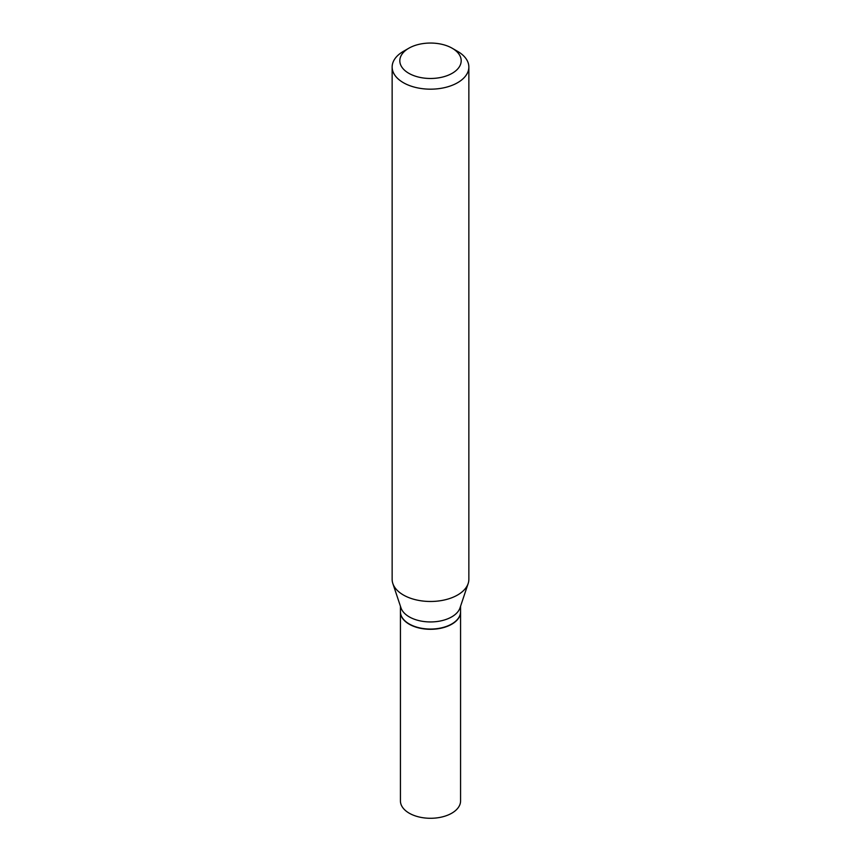 <?xml version="1.0" encoding="UTF-8"?>
<svg xmlns="http://www.w3.org/2000/svg" width="861" height="861" viewBox="0 0 861 861"><rect width="100%" height="100%" fill="white"/><g stroke="black" fill="none" stroke-linecap="round" stroke-linejoin="round"><path stroke-width="1.29" d="M400.43 611.816A30.07 17.36 0 0 0 400.43 611.945L400.43 800.924A30.07 17.36 0 0 0 418.995 816.96A30.07 17.36 0 0 0 451.767 813.204A30.07 17.36 0 0 0 460.57 800.924L460.57 611.945A30.07 17.36 0 0 0 460.57 611.816M400.43 611.945A30.07 17.36 0 0 0 418.995 627.981A30.07 17.36 0 0 0 451.767 624.214A30.07 17.36 0 0 0 460.57 611.945M400.43 606.241L400.43 611.697A30.07 17.36 0 0 0 409.233 623.967L409.459 624.096A29.758 17.188 0 0 0 409.459 624.096A29.758 17.188 0 0 0 451.551 624.096A29.758 17.188 0 0 0 451.659 624.031M409.449 624.096L409.233 623.967A30.07 17.36 0 0 0 451.767 623.967A30.07 17.36 0 0 0 460.57 611.697L460.57 606.241M408.803 73.293A30.684 17.715 0 0 0 452.197 73.293A30.684 17.715 0 0 0 452.197 48.238L457.621 51.369A38.358 22.149 0 0 1 468.858 67.029A38.358 22.149 0 0 1 445.18 87.488A38.358 22.149 0 0 1 403.378 82.688A38.358 22.149 0 0 1 392.142 67.029A38.358 22.149 0 0 1 403.378 51.369L408.803 48.238A30.684 17.715 0 0 0 408.803 73.293M392.142 67.029L392.142 579.335A38.358 22.149 0 0 0 392.842 583.532A38.358 22.149 0 0 0 403.378 594.994A38.358 22.149 0 0 0 441.736 600.504A38.358 22.149 0 0 0 468.158 583.532A38.358 22.149 0 0 0 468.858 579.335L468.858 67.029M392.842 583.532L400.978 607.866A30.07 17.36 0 0 0 409.233 616.853A30.07 17.36 0 0 0 439.314 621.179A30.07 17.36 0 0 0 460.022 607.866L468.158 583.532M457.621 51.369L452.197 48.238A30.684 17.715 0 0 0 408.803 48.238"/></g></svg>
